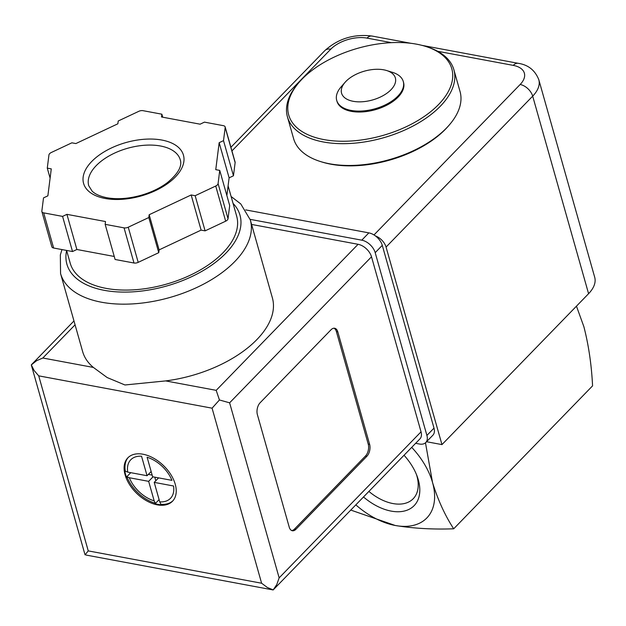<?xml version="1.0" encoding="UTF-8"?>
<svg xmlns="http://www.w3.org/2000/svg" width="626" height="626" viewBox="0 0 626 626"><rect width="100%" height="100%" fill="white"/><g stroke="black" fill="none" stroke-linecap="round" stroke-linejoin="round"><path stroke-width="0.94" d="M576.46 306.169L583.886 326.717C588.643 345.153 591.539 364.872 592.572 385.859L453.693 528.798C444.992 515.456 437.942 500.025 432.535 482.497L425.477 442.809M350.779 510.073L395.241 525.48C413.489 528.446 432.981 529.557 453.693 528.798M355.834 504.861A64.869 40.205 -135.8 0 0 395.241 525.48A64.869 40.205 -135.8 0 0 432.535 482.497A64.869 40.205 -135.8 0 0 411.712 447.355M404.036 455.251A47.177 29.242 44.2 0 1 417.166 476.363A47.177 29.242 44.2 0 1 407.236 510.135A47.177 29.242 44.2 0 1 363.503 496.974M416.462 474.547A41.684 25.838 44.2 0 1 413.653 498.249A41.684 25.838 44.2 0 1 392.909 503.547A41.684 25.838 44.2 0 1 368.894 491.426M323.908 139.59A84.76 45.362 164.2 0 1 299.338 82.084A84.76 45.362 164.2 0 1 425.531 46.379A84.76 45.362 164.2 0 1 435.14 107.86A84.76 45.362 164.2 0 1 323.908 139.59M386.704 70.55L392.557 72.373A34.594 18.514 164.2 0 1 403.285 81.537L403.551 82.468A34.594 18.514 164.2 0 1 388.206 104.44A34.594 18.514 164.2 0 1 351.342 111.358A34.594 18.514 164.2 0 1 336.976 101.31L336.71 100.371A34.594 18.514 164.2 0 1 341.045 86.951L345.075 82.327A27.959 14.969 164.2 0 1 386.704 70.55A27.959 14.969 164.2 0 1 389.873 90.833A27.959 14.969 164.2 0 1 353.181 101.302A27.959 14.969 164.2 0 1 345.075 82.327M425.531 46.379L427.057 46.856A86.49 46.293 164.2 0 1 453.881 69.744A86.49 46.293 164.2 0 1 415.523 124.684A86.49 46.293 164.2 0 1 323.36 141.977A86.49 46.293 164.2 0 1 287.436 116.843A86.49 46.293 164.2 0 1 298.289 83.289L299.338 82.084M453.881 69.744L460.047 91.537A86.49 46.293 164.2 0 1 449.194 125.09A86.49 46.293 164.2 0 1 329.526 163.769A86.49 46.293 164.2 0 1 320.426 161.524A86.49 46.293 164.2 0 1 293.602 138.636L287.436 116.843M449.194 125.09L448.146 126.296A84.76 45.362 164.2 0 1 330.872 164.2A84.76 45.362 164.2 0 1 321.952 162.001L320.426 161.524M403.285 81.537A34.594 18.514 164.2 0 1 387.94 103.509A34.594 18.514 164.2 0 1 351.076 110.426A34.594 18.514 164.2 0 1 336.71 100.371M375.436 235.932A12.105 7.504 44.2 0 1 386.062 247.067L441.964 444.601L588.581 293.688A38.922 20.83 -15.8 0 0 594.7 277.248L538.806 79.713C535.058 70.268 528.203 64.807 518.234 63.32A12.105 6.949 -79.4 0 0 513.234 65.378A26.808 14.351 -15.8 0 1 520.151 84.494L373.988 234.938M426.549 441.729L441.964 444.601M175.233 484.211A31.136 19.296 -135.8 0 0 153.589 458.193A31.136 19.296 -135.8 0 0 127.837 457.841A31.136 19.296 -135.8 0 0 136.718 493.382A31.136 19.296 -135.8 0 0 172.494 501.238A31.136 19.296 -135.8 0 0 175.233 484.211M172.917 500.777A31.136 19.296 44.2 0 1 160.937 504.313L160.538 504.72A31.136 19.296 44.2 0 1 157.799 504.36A31.136 19.296 44.2 0 1 154.966 503.68L155.365 503.273A31.136 19.296 44.2 0 1 126.921 476.809L126.522 477.215A31.136 19.296 44.2 0 1 125.576 474.375A31.136 19.296 44.2 0 1 124.934 471.597L125.325 471.19A31.136 19.296 44.2 0 1 128.283 457.41M159.74 501.888A27.677 17.152 -135.8 0 0 173.535 485.987L154.215 482.38L159.74 501.888L160.937 504.313M155.365 503.273L154.168 500.855L148.652 481.347L129.332 477.74L126.921 476.809M127.735 472.114L147.055 475.721L141.539 456.213A27.677 17.152 -135.8 0 0 127.735 472.114L125.325 471.19M152.627 476.762L171.947 480.361A27.677 17.152 -135.8 0 0 147.11 457.254L152.627 476.762M93.376 367.431L107.187 377.556L124.934 384.974L165.647 380.913A98.595 52.772 -15.8 0 0 272.388 297.913L250.306 219.89A98.595 52.772 164.2 0 1 206.58 282.514A98.595 52.772 164.2 0 1 101.522 302.225A98.595 52.772 164.2 0 1 60.566 273.578L82.648 351.609A98.595 52.772 -15.8 0 0 93.376 367.431L42.826 358.009L75.065 324.824M251.597 224.437L358.08 244.296A12.974 8.044 44.2 0 1 371.508 256.793L421.04 431.83A12.974 8.044 44.2 0 1 419.905 438.92L273.155 589.95L86.138 555.066L84.886 554.284L31.3 364.919L36.613 360.701L42.826 358.009M260.126 402.745L331.076 329.722A8.647 4.961 -79.4 0 1 334.652 328.251A8.647 4.961 -79.4 0 1 337.797 331.882L369.622 444.358A8.647 4.961 -79.4 0 1 366.883 456.26L295.934 529.275A8.647 4.961 -79.4 0 1 292.358 530.754A8.647 4.961 -79.4 0 1 289.22 527.115L257.388 414.639A8.647 4.961 -79.4 0 1 260.126 402.745M105.16 224.335L115.106 259.485L133.995 263.006A4.327 2.316 -15.8 0 0 138.197 262.357L158.754 252.677L159.114 249.884L201.11 230.118L205.101 230.861L225.665 221.181A4.327 2.316 -15.8 0 0 228.028 218.748L229.695 205.547L219.749 170.397L215.759 169.654L219.163 142.689L223.513 140.639L225.18 127.438A4.327 2.316 -15.8 0 0 225.149 126.914A4.327 2.316 -15.8 0 0 223.349 125.662L204.459 122.133L200.109 124.183L161.516 116.984L161.868 114.19L142.978 110.669A4.327 2.316 -15.8 0 0 138.784 111.326L118.22 120.998L117.868 123.791L75.871 143.565L71.873 142.814L51.309 152.494A4.327 2.316 -15.8 0 0 48.945 154.927L47.279 168.128L51.277 168.879L47.866 195.844L43.515 197.886L41.848 211.095A4.327 2.316 -15.8 0 0 41.887 211.611A4.327 2.316 -15.8 0 0 43.679 212.871L62.577 216.393L66.927 214.35L105.512 221.541L105.16 224.335L124.05 227.864A4.327 2.316 -15.8 0 0 128.252 227.207L148.808 217.527L149.168 214.734L191.165 194.968L195.155 195.711L215.72 186.032A4.327 2.316 -15.8 0 0 218.083 183.598L219.749 170.397M41.887 211.611L51.833 246.761A4.327 2.316 -15.8 0 0 53.625 248.021L72.522 251.542L76.873 249.492L114.253 256.464M226.87 195.555L229.108 177.839L233.459 175.789L235.126 162.588A4.327 2.316 -15.8 0 0 235.094 162.064L225.149 126.914M165.647 380.913L216.189 390.342L219.436 399.967L212.081 408.183L38.718 375.85L34.117 370.514L31.3 364.88M245.674 209.898L368.855 232.872A12.974 8.044 44.2 0 1 382.283 245.361L434.006 428.137A12.974 8.044 44.2 0 1 432.863 435.227L425.774 442.527A12.974 8.044 44.2 0 1 419.451 444.03L415.625 443.318M250.15 219.358L361.765 240.173A12.974 8.044 44.2 0 1 375.193 252.661L426.909 435.438A12.974 8.044 44.2 0 1 425.774 442.527M219.436 399.967L229.617 402.831L279.149 577.868L276.778 584.551L273.186 589.919L267.286 587.454L261.613 583.229L212.081 408.183M38.718 375.85L88.25 550.896L85.05 554.832M228.099 185.859L236.667 216.15A86.49 46.293 164.2 0 1 198.317 271.089A86.49 46.293 164.2 0 1 106.154 288.383A86.49 46.293 164.2 0 1 70.229 263.249L66.599 250.439M205.101 230.861L195.155 195.711M201.11 230.118L191.165 194.968M159.114 249.884L149.168 214.734M158.754 252.677L148.808 217.527M76.873 249.492L66.927 214.35M72.522 251.542L62.577 216.393M50.103 178.128L47.279 168.128M162.729 117.211L161.868 114.19M233.459 175.789L223.513 140.639M229.108 177.839L219.163 142.689M333.94 328.204A8.647 4.961 -79.4 0 1 336.405 331.623L368.229 444.1A8.647 4.961 -79.4 0 1 365.49 456.002L294.541 529.017A8.647 4.961 -79.4 0 1 291.677 530.535M158.597 477.873L154.215 482.38M159.098 499.634L155.123 503.727M155.811 480.745L154.794 477.161M153.034 476.832L148.652 481.347M152.157 475.095L148.354 474.391M130.748 472.677L126.475 477.082M151.14 471.519L147.055 475.721M231.933 150.913L330.778 49.18A26.808 14.351 -15.8 0 1 367.024 38.108L391.399 42.654M437.676 51.285L513.234 65.378M588.581 293.688L532.687 96.154L386.062 247.067M520.151 84.494A12.105 7.504 44.2 0 1 532.687 96.154A38.922 20.83 -15.8 0 0 538.806 79.713M367.024 38.108A12.105 6.949 -79.4 0 1 372.024 36.05L410.938 43.304M330.778 49.18A12.105 7.504 -135.8 0 0 324.878 50.581L230.916 147.298M129.332 477.74A27.677 17.152 -135.8 0 0 154.168 500.855M279.149 577.868L421.04 431.83M229.617 402.831L371.508 256.793M88.25 550.896L261.613 583.229M361.765 240.173L368.855 232.872M375.193 252.661L382.283 245.361M426.909 435.438L434.006 428.137M216.189 390.342L358.08 244.296M233.068 203.427A89.948 48.139 164.2 0 1 209.929 266.347A89.948 48.139 164.2 0 1 104.26 290.331A89.948 48.139 164.2 0 1 66.63 250.525M225.665 221.181L215.72 186.032M138.197 262.357L128.252 227.207M133.995 263.006L124.05 227.864M53.625 248.021L43.679 212.871M235.126 162.588L225.18 127.438M228.028 218.748L218.083 183.598M88.736 185.734A47.568 25.463 164.2 0 1 127.579 148.284A47.568 25.463 164.2 0 1 180.28 159.826C182.338 166.195 178.003 173.825 167.275 182.714C159.912 188.199 151.077 192.417 140.772 195.375C128.361 198.755 117.078 199.545 106.929 197.738C100.121 196.368 95.183 194.162 92.1 191.118L88.736 185.734M105.137 198.473A51.895 27.771 164.2 0 1 111.53 147.916A51.895 27.771 164.2 0 1 183.88 161.406A51.895 27.771 164.2 0 1 105.137 198.473M336.405 331.623L337.797 331.882M368.229 444.1L369.622 444.358M365.49 456.002L366.883 456.26M294.541 529.017L295.934 529.275M421.979 45.369L518.234 63.32M372.024 36.05C353.893 33.781 338.181 38.624 324.878 50.581M31.668 364.488L73.97 320.95M60.566 273.578L60.339 254.962L61.982 249.578M231.104 196.494L240.767 203.935L250.306 219.89"/></g></svg>

